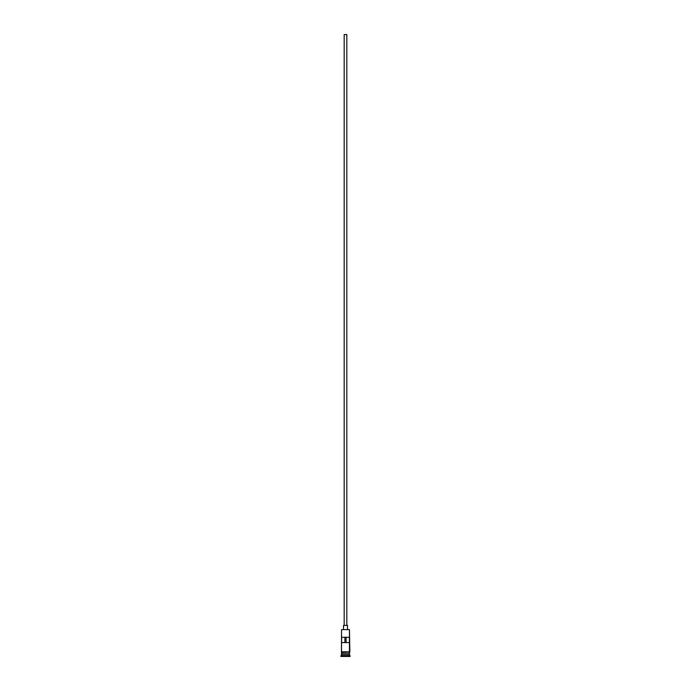 <?xml version="1.0" encoding="UTF-8"?>
<svg xmlns="http://www.w3.org/2000/svg" width="691" height="691" viewBox="0 0 691 691"><rect width="100%" height="100%" fill="white"/><g stroke="black" fill="none" stroke-linecap="round" stroke-linejoin="round"><path stroke-width="1.04" d="M349.465 629.622L341.535 629.622L349.465 629.622L341.535 629.622L341.466 652.485L349.862 652.157L341.466 651.82L341.535 655.526L340.87 656.182L350.13 656.182L349.465 655.526L341.535 655.526L349.465 655.526L349.465 652.485L349.335 653.936L341.535 653.807L349.465 653.807L341.535 653.807L341.535 652.485L349.862 652.157L349.465 629.622L341.535 629.622L341.535 651.82L349.456 651.82L349.465 629.622M346.822 625.39L346.822 34.55L344.178 34.55L344.178 625.39L344.178 34.55L346.822 34.55L346.822 625.39M347.487 629.354L347.487 625.39L343.513 625.39L343.513 629.354L343.513 625.39L347.487 625.39L347.487 629.354M341.613 637.283L349.387 637.283L349.387 642.57L341.613 642.57L341.613 637.283L349.387 637.283L344.904 637.283L344.904 642.57L344.904 637.283L341.613 637.283L341.613 642.57L349.387 642.57L349.387 637.283M341.665 654.075L349.465 654.204L341.665 654.075M350.13 656.45L340.87 656.182L350.13 656.45L340.87 656.45L341.535 654.204L349.465 654.204L350.13 656.45M346.096 642.57L346.096 637.283L346.096 642.57"/></g></svg>
